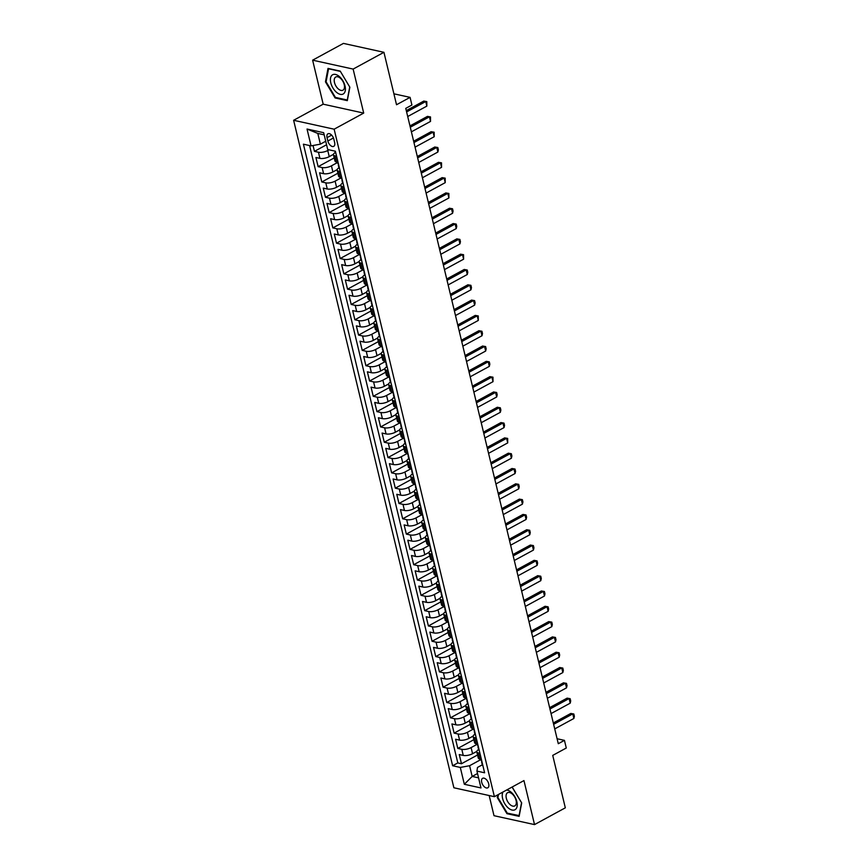 <?xml version="1.0" encoding="UTF-8"?>
<svg xmlns="http://www.w3.org/2000/svg" width="868" height="868" viewBox="0 0 868 868"><rect width="100%" height="100%" fill="white"/><g stroke="black" fill="none" stroke-linecap="round" stroke-linejoin="round"><path stroke-width="1.3" d="M488.706 783.837A5.403 3.005 -118.6 0 0 482.619 778.314A5.403 3.005 -118.6 0 0 481.707 782.296A5.403 3.005 -118.6 0 0 487.794 787.808A5.403 3.005 -118.6 0 0 488.706 783.837M489.172 795.533L494 815.692L534.525 824.6L565.318 807.826L552.732 755.399L566.283 748.021L564.439 740.361L557.093 738.744M293.623 120.283L453.877 787.775L494.391 796.683L334.137 129.191L293.623 120.283L323.189 104.182L363.703 113.09L353.135 69.082L312.621 60.174L323.189 104.182M312.621 60.174L343.424 43.4L383.938 52.308L396.524 104.746L410.076 97.368L393.898 93.809M353.135 69.082L383.938 52.308M313.044 145.509L314.455 151.357L326.574 144.761M333.464 154.341L329.232 156.641A6.76 2.441 166.5 0 1 319.923 158.367L315.919 157.488L318.133 166.667L334.202 157.922M337.131 169.651L332.9 171.951A6.76 2.441 -13.5 0 1 323.601 173.676L319.598 172.797L321.8 181.976L337.88 173.231M340.809 184.96L336.578 187.26A6.76 2.441 -13.5 0 1 327.269 188.985L323.276 188.106L325.478 197.286L341.558 188.54M344.488 200.269L340.256 202.569A6.76 2.441 -13.5 0 1 330.947 204.295L326.954 203.416L329.156 212.595L345.225 203.85M348.166 215.579L343.934 217.879A6.76 2.441 -13.5 0 1 334.625 219.604L330.621 218.725L332.835 227.904L348.903 219.159M351.833 230.888L347.601 233.188A6.76 2.441 -13.5 0 1 338.303 234.913L334.299 234.034L336.502 243.214L352.582 234.468M355.511 246.197L351.28 248.498A6.76 2.441 -13.5 0 1 341.97 250.223L337.977 249.344L340.18 258.534L356.26 249.778M359.189 261.507L354.958 263.807A6.76 2.441 -13.5 0 1 345.648 265.532L341.656 264.653L343.858 273.843L359.927 265.087M362.867 276.816L358.636 279.116A6.76 2.441 -13.5 0 1 349.327 280.841L345.323 279.963L347.536 289.152L363.605 280.397M366.535 292.125L362.303 294.426A6.76 2.441 -13.5 0 1 353.005 296.151L349.001 295.272L351.204 304.462L367.283 295.706M370.213 307.435L365.981 309.735A6.76 2.441 -13.5 0 1 356.672 311.46L352.679 310.581L354.882 319.771L370.961 311.015M373.891 322.744L369.659 325.044A6.76 2.441 -13.5 0 1 360.35 326.769L356.357 325.891L358.56 335.081L374.629 326.325M377.569 338.053L373.338 340.354A6.76 2.441 -13.5 0 1 364.028 342.079L360.025 341.2L362.238 350.39L378.307 341.634M381.236 353.363L377.005 355.663A6.76 2.441 -13.5 0 1 367.706 357.388L363.703 356.509L365.905 365.699L381.985 356.943M384.915 368.672L380.683 370.972A6.76 2.441 -13.5 0 1 371.374 372.697L367.381 371.819L369.584 381.009L385.663 372.253M388.593 383.981L384.361 386.282A6.76 2.441 -13.5 0 1 375.052 388.007L371.059 387.128L373.262 396.318L389.341 387.562M392.271 399.291L388.039 401.591A6.76 2.441 -13.5 0 1 378.73 403.316L374.726 402.437L376.94 411.627L393.009 402.871M395.938 414.6L391.707 416.9A6.76 2.441 -13.5 0 1 382.408 418.626L378.405 417.747L380.607 426.937L396.687 418.181M399.616 429.91L395.385 432.21A6.76 2.441 -13.5 0 1 386.076 433.935L382.083 433.056L384.285 442.246L400.365 433.49M403.294 445.219L399.063 447.519A6.76 2.441 -13.5 0 1 389.754 449.244L385.761 448.365L387.963 457.555L404.043 448.799M406.973 460.528L402.741 462.828A6.76 2.441 -13.5 0 1 393.432 464.554L389.428 463.675L391.642 472.865L407.71 464.109M410.64 475.838L406.408 478.138A6.76 2.441 -13.5 0 1 397.11 479.863L393.106 478.984L395.309 488.174L411.389 479.418M414.318 491.147L410.087 493.447A6.76 2.441 -13.5 0 1 400.777 495.172L396.784 494.293L398.987 503.483L415.067 494.727M417.996 506.456L413.765 508.756A6.76 2.441 -13.5 0 1 404.455 510.482L400.463 509.603L402.665 518.793L418.745 510.037M421.674 521.766L417.443 524.077A6.76 2.441 -13.5 0 1 408.134 525.791L404.13 524.912L406.343 534.102L422.412 525.346M425.342 537.075L421.11 539.386A6.76 2.441 -13.5 0 1 411.812 541.1L407.808 540.221L410.011 549.411L426.09 540.655M429.02 552.384L424.788 554.695A6.76 2.441 -13.5 0 1 415.479 556.41L411.486 555.531L413.689 564.721L429.769 555.965M432.698 567.694L428.466 570.005A6.76 2.441 -13.5 0 1 419.157 571.719L415.164 570.84L417.367 580.03L433.447 571.274M436.376 583.003L432.145 585.314A6.76 2.441 -13.5 0 1 422.835 587.028L418.832 586.15L421.045 595.34L437.114 586.584M440.043 598.312L435.812 600.623A6.76 2.441 -13.5 0 1 426.514 602.338L422.51 601.459L424.712 610.649L440.792 601.893M443.722 613.622L439.49 615.933A6.76 2.441 -13.5 0 1 430.181 617.647L426.188 616.768L428.391 625.958L444.47 617.202M447.4 628.931L443.168 631.242A6.76 2.441 -13.5 0 1 433.859 632.956L429.866 632.078L432.069 641.268L448.148 632.512M451.078 644.24L446.846 646.551A6.76 2.441 -13.5 0 1 437.537 648.266L433.533 647.387L435.747 656.577L451.816 647.821M454.745 659.55L450.514 661.861A6.76 2.441 -13.5 0 1 441.215 663.575L437.212 662.696L439.414 671.886L455.494 663.13M458.423 674.859L454.192 677.17A6.76 2.441 -13.5 0 1 444.883 678.885L440.89 678.006L443.092 687.196L459.172 678.44M462.101 690.168L457.87 692.48A6.76 2.441 -13.5 0 1 448.561 694.194L444.568 693.315L446.77 702.505L462.85 693.749M465.78 705.478L461.548 707.789A6.76 2.441 -13.5 0 1 452.239 709.503L448.246 708.624L450.449 717.814L466.517 709.058M469.447 720.787L465.215 723.098A6.76 2.441 -13.5 0 1 455.917 724.813L451.913 723.934L454.127 733.124L470.196 724.368M473.125 736.097L468.894 738.408A6.76 2.441 -13.5 0 1 459.584 740.122L455.591 739.243L457.794 748.433L473.874 739.677M410.076 97.368L411.909 105.017L405.757 108.37L558.287 743.713L564.439 740.361M327.041 137.643L327.844 141.007A5.23 2.919 -118.6 0 0 333.746 146.356A5.23 2.919 -118.6 0 0 334.636 142.504L333.822 139.13A5.23 2.919 -118.6 0 0 327.93 133.791A5.23 2.919 -118.6 0 0 327.041 137.643L331.652 135.126M482.282 764.838L477.487 767.453L476.944 771.099L484.604 772.78L335.384 151.216L327.713 149.535L323.677 132.695L307.033 129.028L311.07 145.878L303.409 144.186L452.629 765.75L460.3 767.431L469.599 765.717L472.17 776.437L478.561 777.837M476.944 771.099L480.981 787.938L464.337 784.281L460.3 767.431M477.324 744.201L471.096 747.587A6.76 2.441 166.5 0 1 461.798 749.312L457.794 748.433M476.803 751.406L472.572 753.717L471.096 747.587M473.646 728.892L467.429 732.277A6.76 2.441 166.5 0 1 458.12 734.002L454.127 733.124M469.979 713.583L463.751 716.968A6.76 2.441 166.5 0 1 454.441 718.693L450.449 717.814M466.3 698.273L460.073 701.659A6.76 2.441 166.5 0 1 450.763 703.384L446.77 702.505M462.622 682.964L456.394 686.349A6.76 2.441 166.5 0 1 447.096 688.074L443.092 687.196M458.944 667.655L452.727 671.04A6.76 2.441 166.5 0 1 443.418 672.765L439.414 671.886M455.277 652.345L449.049 655.731A6.76 2.441 166.5 0 1 439.74 657.456L435.747 656.577M451.599 637.036L445.371 640.421A6.76 2.441 166.5 0 1 436.061 642.146L432.069 641.268M447.921 621.727L441.693 625.112A6.76 2.441 166.5 0 1 432.394 626.837L428.391 625.958M444.242 606.417L438.025 609.803A6.76 2.441 166.5 0 1 428.716 611.528L424.712 610.649M440.575 591.108L434.347 594.493A6.76 2.441 166.5 0 1 425.038 596.218L421.045 595.34M436.897 575.799L430.669 579.184A6.76 2.441 166.5 0 1 421.36 580.909L417.367 580.03M433.219 560.489L426.991 563.875A6.76 2.441 166.5 0 1 417.692 565.6L413.689 564.721M429.541 545.18L423.324 548.565A6.76 2.441 166.5 0 1 414.014 550.29L410.011 549.411M425.873 529.871L419.645 533.256A6.76 2.441 166.5 0 1 410.336 534.981L406.343 534.102M422.195 514.561L415.967 517.946A6.76 2.441 166.5 0 1 406.658 519.672L402.665 518.793M418.517 499.252L412.289 502.637A6.76 2.441 166.5 0 1 402.991 504.362L398.987 503.483M414.839 483.943L408.622 487.328A6.76 2.441 166.5 0 1 399.313 489.053L395.309 488.174M411.172 468.633L404.944 472.018A6.76 2.441 166.5 0 1 395.634 473.744L391.642 472.865M407.493 453.324L401.266 456.709A6.76 2.441 166.5 0 1 391.956 458.434L387.963 457.555M403.815 438.014L397.587 441.4A6.76 2.441 166.5 0 1 388.289 443.125L384.285 442.246M400.137 422.705L393.92 426.09A6.76 2.441 166.5 0 1 384.611 427.815L380.607 426.937M396.47 407.396L390.242 410.781A6.76 2.441 166.5 0 1 380.933 412.506L376.94 411.627M392.792 392.086L386.564 395.472A6.76 2.441 166.5 0 1 377.254 397.197L373.262 396.318M389.114 376.777L382.886 380.162A6.76 2.441 166.5 0 1 373.587 381.887L369.584 381.009M385.435 361.468L379.218 364.853A6.76 2.441 166.5 0 1 369.909 366.578L365.905 365.699M381.768 346.158L375.54 349.544A6.76 2.441 166.5 0 1 366.231 351.269L362.238 350.39M378.09 330.849L371.862 334.234A6.76 2.441 166.5 0 1 362.553 335.959L358.56 335.081M374.412 315.54L368.184 318.925A6.76 2.441 166.5 0 1 358.885 320.65L354.882 319.771M370.734 300.23L364.517 303.616A6.76 2.441 166.5 0 1 355.207 305.341L351.204 304.462M367.066 284.921L360.838 288.306A6.76 2.441 166.5 0 1 351.529 290.031L347.536 289.152M363.388 269.612L357.16 272.997A6.76 2.441 166.5 0 1 347.851 274.722L343.858 273.843M359.71 254.302L353.482 257.688A6.76 2.441 166.5 0 1 344.184 259.413L340.18 258.534M356.032 238.993L349.815 242.378A6.76 2.441 166.5 0 1 340.506 244.103L336.502 243.214M352.365 223.684L346.137 227.069A6.76 2.441 166.5 0 1 336.827 228.783L332.835 227.904M348.686 208.374L342.459 211.759A6.76 2.441 166.5 0 1 333.149 213.474L329.156 212.595M345.008 193.065L338.78 196.45A6.76 2.441 166.5 0 1 329.482 198.164L325.478 197.286M341.33 177.756L335.113 181.141A6.76 2.441 166.5 0 1 325.804 182.855L321.8 181.976M337.663 162.446L331.435 165.831A6.76 2.441 166.5 0 1 322.126 167.546L318.133 166.667M329.037 149.828L327.757 150.522A6.76 2.441 166.5 0 1 318.447 152.236L314.455 151.357M309.583 145.542L457.805 762.929L461.472 763.742L477.552 754.986M472.572 753.717A6.76 2.441 -13.5 0 1 463.262 755.431L459.27 754.552L461.472 763.742M338.053 162.349L336.567 162.023A6.76 2.441 166.5 0 1 334.929 160.916L333.453 154.797A6.76 2.441 166.5 0 1 335.265 152.475M336.589 156.229L335.091 155.904A6.76 2.441 166.5 0 1 333.453 154.797M340.256 171.538L338.77 171.213A6.76 2.441 166.5 0 1 337.131 170.106A6.76 2.441 166.5 0 1 338.943 167.784M337.131 170.106L338.596 176.226A6.76 2.441 -13.5 0 0 340.245 177.332L341.732 177.658M343.934 186.848L342.448 186.522A6.76 2.441 166.5 0 1 340.809 185.416A6.76 2.441 166.5 0 1 342.61 183.094M340.809 185.416L342.274 191.535A6.76 2.441 -13.5 0 0 343.912 192.642L345.41 192.967M347.612 202.157L346.126 201.832A6.76 2.441 166.5 0 1 344.477 200.725A6.76 2.441 166.5 0 1 346.289 198.403M344.477 200.725L345.952 206.844A6.76 2.441 -13.5 0 0 347.591 207.951L349.077 208.277M351.29 217.467L349.793 217.141A6.76 2.441 166.5 0 1 348.155 216.034A6.76 2.441 166.5 0 1 349.967 213.712M348.155 216.034L349.63 222.154A6.76 2.441 -13.5 0 0 351.269 223.26L352.755 223.586M354.958 232.776L353.471 232.45A6.76 2.441 166.5 0 1 351.833 231.344A6.76 2.441 166.5 0 1 353.645 229.022M351.833 231.344L353.298 237.463A6.76 2.441 -13.5 0 0 354.947 238.57L356.433 238.895M358.636 248.085L357.149 247.76A6.76 2.441 166.5 0 1 355.511 246.653A6.76 2.441 166.5 0 1 357.312 244.331M355.511 246.653L356.976 252.772A6.76 2.441 -13.5 0 0 358.614 253.879L360.111 254.205M362.314 263.395L360.828 263.069A6.76 2.441 166.5 0 1 359.178 261.962A6.76 2.441 166.5 0 1 360.99 259.641M359.178 261.962L360.654 268.082A6.76 2.441 -13.5 0 0 362.292 269.188L363.779 269.514M365.992 278.704L364.495 278.378A6.76 2.441 166.5 0 1 362.857 277.272A6.76 2.441 166.5 0 1 364.668 274.95M362.857 277.272L364.332 283.391A6.76 2.441 -13.5 0 0 365.971 284.498L367.457 284.823M369.659 294.013L368.173 293.688A6.76 2.441 166.5 0 1 366.535 292.581A6.76 2.441 166.5 0 1 368.347 290.259M366.535 292.581L367.999 298.7A6.76 2.441 -13.5 0 0 369.649 299.807L371.135 300.133M373.338 309.323L371.851 308.997A6.76 2.441 166.5 0 1 370.213 307.89A6.76 2.441 166.5 0 1 372.014 305.569M370.213 307.89L371.678 314.01A6.76 2.441 -13.5 0 0 373.316 315.117L374.813 315.442M377.016 324.632L375.529 324.306A6.76 2.441 166.5 0 1 373.88 323.2A6.76 2.441 166.5 0 1 375.692 320.878M373.88 323.2L375.356 329.319A6.76 2.441 -13.5 0 0 376.994 330.426L378.481 330.751M380.694 339.941L379.197 339.616A6.76 2.441 166.5 0 1 377.558 338.509A6.76 2.441 166.5 0 1 379.37 336.187M377.558 338.509L379.034 344.629A6.76 2.441 -13.5 0 0 380.672 345.735L382.159 346.061M384.361 355.251L382.875 354.925A6.76 2.441 166.5 0 1 381.236 353.819A6.76 2.441 166.5 0 1 383.048 351.497M381.236 353.819L382.701 359.938A6.76 2.441 -13.5 0 0 384.35 361.045L385.837 361.37M388.039 370.56L386.553 370.235A6.76 2.441 166.5 0 1 384.915 369.128A6.76 2.441 166.5 0 1 386.716 366.806M384.915 369.128L386.379 375.247A6.76 2.441 -13.5 0 0 388.018 376.354L389.515 376.679M391.718 385.869L390.231 385.544A6.76 2.441 166.5 0 1 388.582 384.437A6.76 2.441 166.5 0 1 390.394 382.115M388.582 384.437L390.058 390.557A6.76 2.441 -13.5 0 0 391.696 391.663L393.182 391.989M395.396 401.179L393.898 400.853A6.76 2.441 166.5 0 1 392.26 399.747A6.76 2.441 166.5 0 1 394.072 397.425M392.26 399.747L393.736 405.866A6.76 2.441 -13.5 0 0 395.374 406.973L396.86 407.298M399.063 416.488L397.577 416.163A6.76 2.441 166.5 0 1 395.938 415.056A6.76 2.441 166.5 0 1 397.75 412.734M395.938 415.056L397.403 421.175A6.76 2.441 -13.5 0 0 399.052 422.282L400.539 422.607M402.741 431.797L401.255 431.472A6.76 2.441 166.5 0 1 399.616 430.365A6.76 2.441 166.5 0 1 401.428 428.043M399.616 430.365L401.081 436.485A6.76 2.441 -13.5 0 0 402.719 437.591L404.217 437.928M406.419 447.107L404.933 446.781A6.76 2.441 166.5 0 1 403.284 445.675A6.76 2.441 166.5 0 1 405.096 443.353M403.284 445.675L404.759 451.794A6.76 2.441 -13.5 0 0 406.398 452.901L407.884 453.237M410.097 462.416L408.6 462.091A6.76 2.441 166.5 0 1 406.962 460.984A6.76 2.441 166.5 0 1 408.774 458.662M406.962 460.984L408.437 467.103A6.76 2.441 -13.5 0 0 410.076 468.21L411.562 468.546M413.765 477.726L412.278 477.4A6.76 2.441 166.5 0 1 410.64 476.293A6.76 2.441 166.5 0 1 412.452 473.971M410.64 476.293L412.105 482.413A6.76 2.441 -13.5 0 0 413.754 483.519L415.24 483.856M417.443 493.035L415.956 492.709A6.76 2.441 166.5 0 1 414.318 491.603A6.76 2.441 166.5 0 1 416.13 489.281M414.318 491.603L415.783 497.722A6.76 2.441 -13.5 0 0 417.421 498.829L418.918 499.165M421.121 508.344L419.635 508.019A6.76 2.441 166.5 0 1 417.985 506.912A6.76 2.441 166.5 0 1 419.797 504.59M417.985 506.912L419.461 513.031A6.76 2.441 -13.5 0 0 421.099 514.138L422.586 514.474M424.799 523.654L423.302 523.328A6.76 2.441 166.5 0 1 421.664 522.221A6.76 2.441 166.5 0 1 423.476 519.899M421.664 522.221L423.139 528.341A6.76 2.441 -13.5 0 0 424.777 529.447L426.264 529.784M428.466 538.963L426.98 538.637A6.76 2.441 166.5 0 1 425.342 537.531A6.76 2.441 166.5 0 1 427.154 535.209M425.342 537.531L426.806 543.65A6.76 2.441 -13.5 0 0 428.456 544.757L429.942 545.093M432.145 554.272L430.658 553.947A6.76 2.441 166.5 0 1 429.02 552.84A6.76 2.441 166.5 0 1 430.832 550.518M429.02 552.84L430.485 558.959A6.76 2.441 -13.5 0 0 432.123 560.066L433.62 560.403M435.823 569.582L434.336 569.256A6.76 2.441 166.5 0 1 432.687 568.149A6.76 2.441 166.5 0 1 434.499 565.827M432.687 568.149L434.163 574.269A6.76 2.441 -13.5 0 0 435.801 575.375L437.288 575.712M439.501 584.891L438.004 584.565A6.76 2.441 166.5 0 1 436.365 583.459A6.76 2.441 166.5 0 1 438.177 581.137M436.365 583.459L437.841 589.578A6.76 2.441 -13.5 0 0 439.479 590.685L440.966 591.021M443.168 600.2L441.682 599.875A6.76 2.441 166.5 0 1 440.043 598.768A6.76 2.441 166.5 0 1 441.855 596.446M440.043 598.768L441.508 604.887A6.76 2.441 -13.5 0 0 443.157 605.994L444.644 606.331M446.846 615.51L445.36 615.184A6.76 2.441 166.5 0 1 443.722 614.077A6.76 2.441 166.5 0 1 445.534 611.756M443.722 614.077L445.186 620.197A6.76 2.441 -13.5 0 0 446.825 621.304L448.322 621.64M450.525 630.819L449.038 630.494A6.76 2.441 166.5 0 1 447.389 629.387A6.76 2.441 166.5 0 1 449.201 627.065M447.389 629.387L448.864 635.506A6.76 2.441 -13.5 0 0 450.503 636.613L451.989 636.949M454.203 646.128L452.705 645.803A6.76 2.441 166.5 0 1 451.067 644.696A6.76 2.441 166.5 0 1 452.879 642.374M451.067 644.696L452.543 650.816A6.76 2.441 -13.5 0 0 454.181 651.922L455.667 652.259M457.87 661.438L456.384 661.112A6.76 2.441 166.5 0 1 454.745 660.005A6.76 2.441 166.5 0 1 456.557 657.684M454.745 660.005L456.21 666.125A6.76 2.441 -13.5 0 0 457.859 667.232L459.346 667.568M461.548 676.747L460.062 676.422A6.76 2.441 166.5 0 1 458.423 675.315A6.76 2.441 166.5 0 1 460.235 672.993M458.423 675.315L459.888 681.434A6.76 2.441 -13.5 0 0 461.526 682.541L463.024 682.877M465.226 692.056L463.74 691.731A6.76 2.441 166.5 0 1 462.091 690.624A6.76 2.441 166.5 0 1 463.903 688.302M462.091 690.624L463.566 696.744A6.76 2.441 -13.5 0 0 465.205 697.85L466.691 698.187M468.904 707.366L467.407 707.04A6.76 2.441 166.5 0 1 465.769 705.934A6.76 2.441 166.5 0 1 467.581 703.612M465.769 705.934L467.244 712.053A6.76 2.441 -13.5 0 0 468.883 713.16L470.369 713.496M472.572 722.675L471.085 722.35A6.76 2.441 166.5 0 1 469.447 721.243A6.76 2.441 166.5 0 1 471.259 718.921M469.447 721.243L470.912 727.362A6.76 2.441 -13.5 0 0 472.561 728.469L474.047 728.805M476.25 737.984L474.763 737.659A6.76 2.441 166.5 0 1 473.125 736.552A6.76 2.441 166.5 0 1 474.937 734.23M473.125 736.552L474.59 742.683A6.76 2.441 -13.5 0 0 476.228 743.778L477.726 744.115M479.928 753.294L478.442 752.968A6.76 2.441 166.5 0 1 476.792 751.862A6.76 2.441 166.5 0 1 478.604 749.54M476.792 751.862L478.268 757.992A6.76 2.441 -13.5 0 0 479.906 759.088L481.393 759.424M324.187 134.844L317.807 133.433L320.379 144.153L311.07 145.878M325.728 141.245L320.379 144.153M363.703 113.09L334.137 129.191M534.525 824.6L523.957 780.582L494.391 796.683M477.519 773.518L472.17 776.437L464.337 784.281M481.002 759.511L469.599 765.717M457.805 762.929L452.629 765.75M317.807 133.433L307.033 129.028M325.457 81.842L335.102 97.965L347.309 100.645L349.858 87.212L340.213 71.1L328.006 68.409L325.457 81.842L326.14 81.473M497.809 794.828L497.288 797.562L506.934 813.674L519.129 816.354L521.69 802.922L512.153 787.005M335.916 97.52L335.102 97.965M507.747 813.229L506.934 813.674M497.972 797.182L497.288 797.562M335.905 153.419A4.47 1.617 166.5 0 1 335.352 152.855L334.939 151.119M406.604 111.929L425.754 101.513L423.779 101.079L426.806 101.599L426.85 106.102L407.71 116.529M406.289 110.605L423.779 101.079M426.85 106.102L425.754 101.513L426.806 101.599M345.019 85.954A10.98 6.109 -118.6 0 0 335.515 74.442A10.98 6.109 -118.6 0 0 330.784 82.829A10.98 6.109 -118.6 0 0 340.289 94.341A10.98 6.109 -118.6 0 0 345.019 85.954M344.238 84.673A7.519 4.188 -118.6 0 0 335.764 77.002A7.519 4.188 -118.6 0 0 334.484 82.525A7.519 4.188 -118.6 0 0 342.958 90.196A7.519 4.188 -118.6 0 0 344.238 84.673M335.428 97.411L326.086 81.798L328.56 68.778L340.375 71.382L349.728 86.995L347.254 100.004L335.428 97.411M502.984 792.007A10.98 6.109 -118.6 0 0 508.247 807.945A10.98 6.109 -118.6 0 0 517.089 806.437A10.98 6.109 -118.6 0 0 511.219 792.278A10.98 6.109 -118.6 0 0 506.576 790.043M512.207 793.949A7.519 4.188 -118.6 0 0 507.596 792.712A7.519 4.188 -118.6 0 0 506.261 797.996A7.519 4.188 -118.6 0 0 510.167 804.679A7.519 4.188 -118.6 0 0 514.778 805.916A7.519 4.188 -118.6 0 0 516.124 800.632A7.519 4.188 -118.6 0 0 512.207 793.949M519.27 815.616L507.259 813.121L497.906 797.508L498.492 794.448M512.055 787.059L521.549 802.705L519.075 815.725M339.583 168.728A4.47 1.617 166.5 0 1 339.03 168.164L338.336 165.256A4.47 1.617 -13.5 0 0 338.694 165.712L338.856 165.745M338.466 164.063L338.26 163.878A4.47 1.617 166.5 0 1 337.891 163.423L337.609 162.251M338.574 164.508A4.47 1.617 -13.5 0 0 338.336 165.256M410.282 127.238L429.432 116.822L427.457 116.388L430.485 116.909L430.528 121.412L411.389 131.838M409.967 125.914L427.457 116.388M430.528 121.412L429.432 116.822L430.485 116.909M343.261 184.038A4.47 1.617 166.5 0 1 342.708 183.474L342.014 180.566A4.47 1.617 -13.5 0 0 342.372 181.021L342.524 181.054M342.144 179.372L341.927 179.188A4.47 1.617 166.5 0 1 341.569 178.732L341.287 177.56M342.242 179.817A4.47 1.617 -13.5 0 0 342.014 180.566M413.96 142.547L433.099 132.131L431.136 131.697L434.163 132.218L434.206 136.721L415.056 147.148M413.635 141.224L431.136 131.697M434.206 136.721L433.099 132.131L434.163 132.218M346.94 199.347A4.47 1.617 166.5 0 1 346.386 198.783L345.681 195.875A4.47 1.617 -13.5 0 0 346.05 196.331L346.202 196.363M345.811 194.682L345.605 194.497A4.47 1.617 166.5 0 1 345.247 194.041L344.965 192.87M345.92 195.126A4.47 1.617 -13.5 0 0 345.681 195.875M417.638 157.857L436.778 147.441L434.803 147.007L437.83 147.527L438.383 149.828L437.884 152.03L418.734 162.457M417.313 156.533L434.803 147.007M437.884 152.03L436.778 147.441L437.83 147.527M350.607 214.656A4.47 1.617 166.5 0 1 350.064 214.092L349.359 211.184A4.47 1.617 -13.5 0 0 349.728 211.64L349.88 211.673M349.489 209.991L349.283 209.806A4.47 1.617 166.5 0 1 348.914 209.351L348.643 208.179M349.598 210.436A4.47 1.617 -13.5 0 0 349.359 211.184M421.305 173.177L440.456 162.75L438.481 162.316L441.508 162.837L441.552 167.34L422.412 177.766M420.991 171.842L438.481 162.316M441.552 167.34L440.456 162.75L441.508 162.837M354.285 229.966A4.47 1.617 166.5 0 1 353.732 229.402L353.037 226.494A4.47 1.617 -13.5 0 0 353.395 226.949L353.558 226.982M353.167 225.3L352.961 225.116A4.47 1.617 166.5 0 1 352.592 224.66L352.31 223.488M353.276 225.745A4.47 1.617 -13.5 0 0 353.037 226.494M424.984 188.486L444.134 178.059L442.159 177.625L445.186 178.146L445.23 182.649L426.09 193.076M424.669 187.152L442.159 177.625M445.23 182.649L444.134 178.059L445.186 178.146M357.963 245.275A4.47 1.617 166.5 0 1 357.41 244.711L356.715 241.803A4.47 1.617 -13.5 0 0 357.074 242.259L357.225 242.291M356.846 240.61L356.629 240.425A4.47 1.617 166.5 0 1 356.271 239.969L355.988 238.808M356.943 241.054A4.47 1.617 -13.5 0 0 356.715 241.803M428.662 203.796L447.801 193.369L445.837 192.935L448.864 193.456L448.908 197.958L429.758 208.385M428.336 202.461L445.837 192.935M448.908 197.958L447.801 193.369L448.864 193.456M361.641 260.584A4.47 1.617 166.5 0 1 361.088 260.02L360.383 257.112A4.47 1.617 -13.5 0 0 360.752 257.568L360.904 257.601M360.513 255.919L360.307 255.734A4.47 1.617 166.5 0 1 359.949 255.279L359.667 254.118M360.621 256.364A4.47 1.617 -13.5 0 0 360.383 257.112M432.34 219.105L451.479 208.678L449.505 208.244L452.532 208.765L453.085 211.065L452.586 213.268L433.436 223.694M432.014 217.77L449.505 208.244M452.586 213.268L451.479 208.678L452.532 208.765M365.309 275.894A4.47 1.617 166.5 0 1 364.766 275.33L364.061 272.422A4.47 1.617 -13.5 0 0 364.43 272.877L364.582 272.91M364.191 271.228L363.985 271.044A4.47 1.617 166.5 0 1 363.616 270.588L363.345 269.427M364.3 271.673A4.47 1.617 -13.5 0 0 364.061 272.422M436.007 234.414L455.157 223.987L453.183 223.553L456.21 224.085L456.763 226.374L456.253 228.577L437.114 239.004M435.693 233.08L453.183 223.553M456.253 228.577L455.157 223.987L456.21 224.085M368.987 291.203A4.47 1.617 166.5 0 1 368.433 290.639L367.739 287.731A4.47 1.617 -13.5 0 0 368.097 288.187L368.26 288.219M367.869 286.538L367.663 286.353A4.47 1.617 166.5 0 1 367.294 285.897L367.012 284.737M367.978 286.983A4.47 1.617 -13.5 0 0 367.739 287.731M439.685 249.724L458.836 239.297L456.861 238.863L459.888 239.394L460.441 241.684L459.931 243.886L440.792 254.313M439.371 248.389L456.861 238.863M459.931 243.886L458.836 239.297L459.888 239.394M372.665 306.512A4.47 1.617 166.5 0 1 372.112 305.948L371.417 303.041A4.47 1.617 -13.5 0 0 371.775 303.496L371.927 303.529M371.547 301.847L371.33 301.663A4.47 1.617 166.5 0 1 370.972 301.207L370.69 300.046M371.645 302.292A4.47 1.617 -13.5 0 0 371.417 303.041M443.364 265.033L462.503 254.606L460.539 254.172L463.566 254.704L463.61 259.196L444.459 269.623M443.038 263.698L460.539 254.172M463.61 259.196L462.503 254.606L463.566 254.704M376.343 321.822A4.47 1.617 166.5 0 1 375.79 321.258L375.084 318.35A4.47 1.617 -13.5 0 0 375.453 318.806L375.605 318.838M375.215 317.156L375.009 316.972A4.47 1.617 166.5 0 1 374.651 316.516L374.368 315.355M375.323 317.601A4.47 1.617 -13.5 0 0 375.084 318.35M447.042 280.342L466.181 269.915L464.206 269.481L467.234 270.013L467.787 272.302L467.288 274.505L448.138 284.932M446.716 279.008L464.206 269.481M467.288 274.505L466.181 269.915L467.234 270.013M380.01 337.131A4.47 1.617 166.5 0 1 379.468 336.567L378.763 333.659A4.47 1.617 -13.5 0 0 379.132 334.115L379.283 334.147M378.893 332.466L378.687 332.281A4.47 1.617 166.5 0 1 378.329 331.826L378.047 330.665M379.001 332.911A4.47 1.617 -13.5 0 0 378.763 333.659M450.709 295.652L469.859 285.225L467.885 284.791L470.912 285.322L471.465 287.612L470.955 289.814L451.816 300.241M450.394 294.317L467.885 284.791M470.955 289.814L469.859 285.225L470.912 285.322M383.689 352.441A4.47 1.617 166.5 0 1 383.135 351.876L382.441 348.969A4.47 1.617 -13.5 0 0 382.799 349.424L382.962 349.457M382.571 347.775L382.365 347.591A4.47 1.617 166.5 0 1 381.996 347.135L381.714 345.974M382.679 348.22A4.47 1.617 -13.5 0 0 382.441 348.969M454.387 310.961L473.537 300.534L471.563 300.1L474.59 300.632L475.143 302.921L474.633 305.124L455.494 315.551M454.072 309.626L471.563 300.1M474.633 305.124L473.537 300.534L474.59 300.632M387.367 367.75A4.47 1.617 166.5 0 1 386.813 367.186L386.119 364.278A4.47 1.617 -13.5 0 0 386.477 364.734L386.629 364.766M386.249 363.084L386.032 362.9A4.47 1.617 166.5 0 1 385.674 362.444L385.392 361.283M386.347 363.529A4.47 1.617 -13.5 0 0 386.119 364.278M458.065 326.27L477.205 315.844L475.241 315.409L478.268 315.941L478.311 320.433L459.161 330.86M457.74 324.936L475.241 315.409M478.311 320.433L477.205 315.844L478.268 315.941M391.045 383.059A4.47 1.617 166.5 0 1 390.491 382.495L389.786 379.587A4.47 1.617 -13.5 0 0 390.155 380.043L390.307 380.075M389.916 378.394L389.71 378.209A4.47 1.617 166.5 0 1 389.352 377.754L389.07 376.593M390.025 378.839A4.47 1.617 -13.5 0 0 389.786 379.587M461.743 341.58L480.883 331.153L478.908 330.719L481.935 331.25L482.489 333.54L481.99 335.742L462.839 346.169M461.418 340.245L478.908 330.719M481.99 335.742L480.883 331.153L481.935 331.25M394.712 398.369A4.47 1.617 166.5 0 1 394.17 397.804L393.464 394.897A4.47 1.617 -13.5 0 0 393.833 395.352L393.985 395.385M393.595 393.703L393.388 393.519A4.47 1.617 166.5 0 1 393.03 393.063L392.748 391.902M393.703 394.148A4.47 1.617 -13.5 0 0 393.464 394.897M465.411 356.889L484.561 346.462L482.586 346.028L485.613 346.56L486.167 348.849L485.657 351.052L466.517 361.479M465.096 355.554L482.586 346.028M485.657 351.052L484.561 346.462L485.613 346.56M398.39 413.678A4.47 1.617 166.5 0 1 397.837 413.114L397.143 410.206A4.47 1.617 -13.5 0 0 397.501 410.662L397.663 410.694M397.273 409.012L397.067 408.828A4.47 1.617 166.5 0 1 396.698 408.372L396.426 407.211M397.381 409.457A4.47 1.617 -13.5 0 0 397.143 410.206M469.089 372.198L488.239 361.772L486.264 361.338L489.292 361.869L489.845 364.159L489.335 366.361L470.196 376.788M468.774 370.864L486.264 361.338M489.335 366.361L488.239 361.772L489.292 361.869M402.068 428.987A4.47 1.617 166.5 0 1 401.515 428.423L400.821 425.515A4.47 1.617 -13.5 0 0 401.179 425.971L401.331 426.004M400.951 424.322L400.734 424.137A4.47 1.617 166.5 0 1 400.376 423.682L400.094 422.521M401.059 424.767A4.47 1.617 -13.5 0 0 400.821 425.515M472.767 387.508L491.906 377.081L489.943 376.647L492.97 377.179L493.013 381.67L473.863 392.097M472.442 386.173L489.943 376.647M493.013 381.67L491.906 377.081L492.97 377.179M405.747 444.297A4.47 1.617 166.5 0 1 405.193 443.732L404.488 440.825A4.47 1.617 -13.5 0 0 404.857 441.28L405.009 441.313M404.618 439.631L404.412 439.447A4.47 1.617 166.5 0 1 404.054 438.991L403.772 437.83M404.727 440.076A4.47 1.617 -13.5 0 0 404.488 440.825M476.445 402.817L495.585 392.39L493.61 391.956L496.637 392.488L497.19 394.777L496.691 396.98L477.541 407.407M476.12 401.483L493.61 391.956M496.691 396.98L495.585 392.39L496.637 392.488M409.414 459.606A4.47 1.617 166.5 0 1 408.871 459.042L408.166 456.134A4.47 1.617 -13.5 0 0 408.535 456.59L408.687 456.622M408.296 454.94L408.09 454.756A4.47 1.617 166.5 0 1 407.732 454.3L407.45 453.139M408.405 455.385A4.47 1.617 -13.5 0 0 408.166 456.134M480.113 418.126L499.263 407.7L497.288 407.266L500.315 407.797L500.869 410.087L500.359 412.289L481.219 422.716M479.798 416.792L497.288 407.266M500.359 412.289L499.263 407.7L500.315 407.797M413.092 474.915A4.47 1.617 166.5 0 1 412.539 474.351L411.844 471.443A4.47 1.617 -13.5 0 0 412.202 471.899L412.365 471.932M411.974 470.25L411.768 470.065A4.47 1.617 166.5 0 1 411.399 469.61L411.128 468.449M412.083 470.695A4.47 1.617 -13.5 0 0 411.844 471.443M483.791 433.436L502.941 423.009L500.966 422.575L503.993 423.107L504.547 425.396L504.037 427.599L484.897 438.025M483.476 432.101L500.966 422.575M504.037 427.599L502.941 423.009L503.993 423.107M416.77 490.225A4.47 1.617 166.5 0 1 416.217 489.661L415.522 486.753A4.47 1.617 -13.5 0 0 415.88 487.208L416.032 487.241M415.653 485.559L415.446 485.375A4.47 1.617 166.5 0 1 415.078 484.919L414.796 483.758M415.761 486.004A4.47 1.617 -13.5 0 0 415.522 486.753M487.469 448.745L506.608 438.318L504.644 437.884L507.671 438.416L507.715 442.908L488.565 453.335M487.143 447.411L504.644 437.884M507.715 442.908L506.608 438.318L507.671 438.416M420.448 505.534A4.47 1.617 166.5 0 1 419.895 504.97L419.19 502.062A4.47 1.617 -13.5 0 0 419.559 502.518L419.711 502.55M419.32 500.869L419.114 500.684A4.47 1.617 166.5 0 1 418.756 500.228L418.474 499.067M419.428 501.313A4.47 1.617 -13.5 0 0 419.19 502.062M491.147 464.054L510.286 453.628L508.312 453.194L511.339 453.725L511.892 456.015L511.393 458.217L492.243 468.644M490.821 462.72L508.312 453.194M511.393 458.217L510.286 453.628L511.339 453.725M424.116 520.843A4.47 1.617 166.5 0 1 423.573 520.279L422.868 517.371A4.47 1.617 -13.5 0 0 423.237 517.827L423.389 517.86M422.998 516.178L422.792 515.993A4.47 1.617 166.5 0 1 422.434 515.538L422.152 514.377M423.107 516.623A4.47 1.617 -13.5 0 0 422.868 517.371M494.814 479.364L513.964 468.937L511.99 468.503L515.017 469.035L515.57 471.324L515.06 473.527L495.921 483.953M494.5 478.029L511.99 468.503M515.06 473.527L513.964 468.937L515.017 469.035M427.794 536.153A4.47 1.617 166.5 0 1 427.24 535.589L426.546 532.681A4.47 1.617 -13.5 0 0 426.904 533.136L427.067 533.169M426.676 531.487L426.47 531.303A4.47 1.617 166.5 0 1 426.101 530.847L425.83 529.686M426.785 531.932A4.47 1.617 -13.5 0 0 426.546 532.681M498.492 494.673L517.643 484.246L515.668 483.812L518.695 484.344L519.248 486.633L518.739 488.836L499.599 499.263M498.178 493.339L515.668 483.812M518.739 488.836L517.643 484.246L518.695 484.344M431.472 551.462A4.47 1.617 166.5 0 1 430.919 550.898L430.224 547.99A4.47 1.617 -13.5 0 0 430.582 548.446L430.734 548.478M430.354 546.797L430.148 546.612A4.47 1.617 166.5 0 1 429.779 546.156L429.497 544.995M430.463 547.241A4.47 1.617 -13.5 0 0 430.224 547.99M502.171 509.983L521.31 499.556L519.346 499.122L522.373 499.653L522.927 501.943L522.417 504.145L503.266 514.572M501.845 508.648L519.346 499.122M522.417 504.145L521.31 499.556L522.373 499.653M435.15 566.771A4.47 1.617 166.5 0 1 434.597 566.207L433.891 563.299A4.47 1.617 -13.5 0 0 434.26 563.755L434.412 563.788M434.022 562.106L433.816 561.921A4.47 1.617 166.5 0 1 433.457 561.466L433.175 560.305M434.13 562.551A4.47 1.617 -13.5 0 0 433.891 563.299M505.849 525.292L524.988 514.865L523.013 514.431L526.041 514.963L526.594 517.252L526.095 519.455L506.945 529.881M505.523 523.957L523.013 514.431M526.095 519.455L524.988 514.865L526.041 514.963M438.817 582.081A4.47 1.617 166.5 0 1 438.275 581.517L437.57 578.609A4.47 1.617 -13.5 0 0 437.939 579.065L438.09 579.097M437.7 577.415L437.494 577.231A4.47 1.617 166.5 0 1 437.136 576.775L436.854 575.614M437.808 577.86A4.47 1.617 -13.5 0 0 437.57 578.609M509.516 540.601L528.666 530.174L526.692 529.74L529.719 530.272L530.272 532.561L529.773 534.764L510.623 545.191M509.201 539.267L526.692 529.74M529.773 534.764L528.666 530.174L529.719 530.272M442.496 597.39A4.47 1.617 166.5 0 1 441.942 596.826L441.248 593.918A4.47 1.617 -13.5 0 0 441.606 594.374L441.769 594.406M441.378 592.725L441.172 592.54A4.47 1.617 166.5 0 1 440.803 592.085L440.532 590.924M441.486 593.17A4.47 1.617 -13.5 0 0 441.248 593.918M513.194 555.911L532.344 545.484L530.37 545.05L533.397 545.581L533.95 547.871L533.44 550.073L514.301 560.5M512.88 554.576L530.37 545.05M533.44 550.073L532.344 545.484L533.397 545.581M446.174 612.7A4.47 1.617 166.5 0 1 445.62 612.135L444.926 609.227A4.47 1.617 -13.5 0 0 445.284 609.683L445.436 609.716M445.056 608.034L444.85 607.85A4.47 1.617 166.5 0 1 444.481 607.394L444.199 606.233M445.165 608.479A4.47 1.617 -13.5 0 0 444.926 609.227M516.872 571.22L536.012 560.793L534.048 560.359L537.075 560.891L537.628 563.18L537.118 565.383L517.968 575.81M516.547 569.885L534.048 560.359M537.118 565.383L536.012 560.793L537.075 560.891M449.852 628.009A4.47 1.617 166.5 0 1 449.298 627.445L448.593 624.537A4.47 1.617 -13.5 0 0 448.962 624.993L449.114 625.025M448.723 623.343L448.517 623.159A4.47 1.617 166.5 0 1 448.159 622.703L447.877 621.542M448.832 623.788A4.47 1.617 -13.5 0 0 448.593 624.537M520.55 586.529L539.69 576.102L537.715 575.668L540.742 576.2L541.296 578.489L540.797 580.692L521.646 591.119M520.225 585.195L537.715 575.668M540.797 580.692L539.69 576.102L540.742 576.2M453.519 643.318A4.47 1.617 166.5 0 1 452.977 642.754L452.271 639.846A4.47 1.617 -13.5 0 0 452.64 640.302L452.792 640.334M452.402 638.653L452.195 638.468A4.47 1.617 166.5 0 1 451.837 638.013L451.555 636.852M452.51 639.098A4.47 1.617 -13.5 0 0 452.271 639.846M524.218 601.839L543.368 591.412L541.393 590.978L544.42 591.509L544.974 593.799L544.475 596.001L525.324 606.428M523.903 600.504L541.393 590.978M544.475 596.001L543.368 591.412L544.42 591.509M457.197 658.628A4.47 1.617 166.5 0 1 456.644 658.063L455.95 655.156A4.47 1.617 -13.5 0 0 456.308 655.611L456.47 655.644M456.08 653.962L455.874 653.778A4.47 1.617 166.5 0 1 455.505 653.322L455.233 652.161M456.188 654.407A4.47 1.617 -13.5 0 0 455.95 655.156M527.896 617.148L547.046 606.721L545.071 606.287L548.099 606.819L548.652 609.108L548.142 611.311L529.003 621.738M527.581 615.813L545.071 606.287M548.142 611.311L547.046 606.721L548.099 606.819M460.875 673.937A4.47 1.617 166.5 0 1 460.322 673.373L459.628 670.465A4.47 1.617 -13.5 0 0 459.986 670.921L460.138 670.953M459.758 669.271L459.552 669.087A4.47 1.617 166.5 0 1 459.183 668.631L458.901 667.47M459.866 669.716A4.47 1.617 -13.5 0 0 459.628 670.465M531.574 632.457L550.713 622.03L548.75 621.596L551.777 622.128L552.33 624.418L551.82 626.62L532.67 637.047M531.249 631.123L548.75 621.596M551.82 626.62L550.713 622.03L551.777 622.128M464.554 689.246A4.47 1.617 166.5 0 1 464 688.682L463.295 685.774A4.47 1.617 -13.5 0 0 463.664 686.23L463.816 686.262M463.425 684.581L463.219 684.396A4.47 1.617 166.5 0 1 462.861 683.941L462.579 682.78M463.534 685.026A4.47 1.617 -13.5 0 0 463.295 685.774M535.252 647.767L554.392 637.34L552.417 636.906L555.444 637.438L555.997 639.727L555.498 641.929L536.348 652.356M534.927 646.432L552.417 636.906M555.498 641.929L554.392 637.34L555.444 637.438M468.221 704.556A4.47 1.617 166.5 0 1 467.678 703.991L466.973 701.084A4.47 1.617 -13.5 0 0 467.342 701.539L467.494 701.572M467.103 699.89L466.897 699.706A4.47 1.617 166.5 0 1 466.539 699.25L466.257 698.089M467.212 700.335A4.47 1.617 -13.5 0 0 466.973 701.084M538.919 663.076L558.07 652.649L556.095 652.215L559.122 652.747L559.676 655.036L559.176 657.239L540.026 667.666M538.605 661.741L556.095 652.215M559.176 657.239L558.07 652.649L559.122 652.747M471.899 719.865A4.47 1.617 166.5 0 1 471.346 719.301L470.651 716.393A4.47 1.617 -13.5 0 0 471.009 716.86L471.172 716.881M470.781 715.199L470.575 715.015A4.47 1.617 166.5 0 1 470.206 714.559L469.935 713.398M470.89 715.644A4.47 1.617 -13.5 0 0 470.651 716.393M542.598 678.385L561.748 667.959L559.773 667.525L562.8 668.056L563.354 670.346L562.844 672.548L543.704 682.975M542.283 677.051L559.773 667.525M562.844 672.548L561.748 667.959L562.8 668.056M475.577 735.174A4.47 1.617 166.5 0 1 475.024 734.61L474.329 731.702A4.47 1.617 -13.5 0 0 474.688 732.169L474.839 732.191M474.46 730.509L474.254 730.324A4.47 1.617 166.5 0 1 473.885 729.869L473.602 728.708M474.568 730.954A4.47 1.617 -13.5 0 0 474.329 731.702M546.276 693.695L565.415 683.268L563.451 682.834L566.479 683.366L567.032 685.655L566.522 687.857L547.382 698.284M545.95 692.36L563.451 682.834M566.522 687.857L565.415 683.268L566.479 683.366M479.255 750.484A4.47 1.617 166.5 0 1 478.702 749.919L477.997 747.012A4.47 1.617 -13.5 0 0 478.366 747.478L478.518 747.5M478.127 745.818L477.921 745.634A4.47 1.617 166.5 0 1 477.563 745.178L477.281 744.017M478.235 746.263A4.47 1.617 -13.5 0 0 477.997 747.012M549.954 709.004L569.093 698.577L567.119 698.143L570.146 698.675L570.699 700.964L570.2 703.167L551.05 713.594M549.628 707.67L567.119 698.143M570.2 703.167L569.093 698.577L570.146 698.675M482.923 765.793A4.47 1.617 166.5 0 1 482.38 765.229L481.675 762.321A4.47 1.617 -13.5 0 0 482.044 762.788L482.196 762.809M481.805 761.127L481.599 760.943A4.47 1.617 166.5 0 1 481.241 760.487L480.959 759.326M481.914 761.572A4.47 1.617 -13.5 0 0 481.675 762.321M553.621 724.313L572.771 713.887L570.797 713.453L573.824 713.984L574.377 716.274L573.878 718.476L554.728 728.903M553.307 722.979L570.797 713.453M573.878 718.476L572.771 713.887L573.824 713.984M468.894 738.408L467.429 732.277M465.215 723.098L463.751 716.968M461.548 707.789L460.073 701.659M457.87 692.48L456.394 686.349M454.192 677.17L452.727 671.04M450.514 661.861L449.049 655.731M446.846 646.551L445.371 640.421M443.168 631.242L441.693 625.112M439.49 615.933L438.025 609.803M435.812 600.623L434.347 594.493M432.145 585.314L430.669 579.184M428.466 570.005L426.991 563.875M424.788 554.695L423.324 548.565M421.11 539.386L419.645 533.256M417.443 524.077L415.967 517.946M413.765 508.756L412.289 502.637M410.087 493.447L408.622 487.328M406.408 478.138L404.944 472.018M402.741 462.828L401.266 456.709M399.063 447.519L397.587 441.4M395.385 432.21L393.92 426.09M391.707 416.9L390.242 410.781M388.039 401.591L386.564 395.472M384.361 386.282L382.886 380.162M380.683 370.972L379.218 364.853M377.005 355.663L375.54 349.544M373.338 340.354L371.862 334.234M369.659 325.044L368.184 318.925M365.981 309.735L364.517 303.616M362.303 294.426L360.838 288.306M358.636 279.116L357.16 272.997M354.958 263.807L353.482 257.688M351.28 248.498L349.815 242.378M347.601 233.188L346.137 227.069M343.934 217.879L342.459 211.759M340.256 202.569L338.78 196.45M336.578 187.26L335.113 181.141M332.9 171.951L331.435 165.831M329.232 156.641L327.757 150.522M319.923 158.367L318.447 152.236M463.262 755.431L461.798 749.312M459.584 740.122L458.12 734.002M455.917 724.813L454.441 718.693M452.239 709.503L450.763 703.384M448.561 694.194L447.096 688.074M444.883 678.885L443.418 672.765M441.215 663.575L439.74 657.456M437.537 648.266L436.061 642.146M433.859 632.956L432.394 626.837M430.181 617.647L428.716 611.528M426.514 602.338L425.038 596.218M422.835 587.028L421.36 580.909M419.157 571.719L417.692 565.6M415.479 556.41L414.014 550.29M411.812 541.1L410.336 534.981M408.134 525.791L406.658 519.672M404.455 510.482L402.991 504.362M400.777 495.172L399.313 489.053M397.11 479.863L395.634 473.744M393.432 464.554L391.956 458.434M389.754 449.244L388.289 443.125M386.076 433.935L384.611 427.815M382.408 418.626L380.933 412.506M378.73 403.316L377.254 397.197M375.052 388.007L373.587 381.887M371.374 372.697L369.909 366.578M367.706 357.388L366.231 351.269M364.028 342.079L362.553 335.959M360.35 326.769L358.885 320.65M356.672 311.46L355.207 305.341M353.005 296.151L351.529 290.031M349.327 280.841L347.851 274.722M345.648 265.532L344.184 259.413M341.97 250.223L340.506 244.103M338.303 234.913L336.827 228.783M334.625 219.604L333.149 213.474M330.947 204.295L329.482 198.164M327.269 188.985L325.804 182.855M323.601 173.676L322.126 167.546M336.567 162.023L335.091 155.904M340.245 177.332L338.77 171.213M343.912 192.642L342.448 186.522M347.591 207.951L346.126 201.832M351.269 223.26L349.793 217.141M354.947 238.57L353.471 232.45M358.614 253.879L357.149 247.76M362.292 269.188L360.828 263.069M365.971 284.498L364.495 278.378M369.649 299.807L368.173 293.688M373.316 315.117L371.851 308.997M376.994 330.426L375.529 324.306M380.672 345.735L379.197 339.616M384.35 361.045L382.875 354.925M388.018 376.354L386.553 370.235M391.696 391.663L390.231 385.544M395.374 406.973L393.898 400.853M399.052 422.282L397.577 416.163M402.719 437.591L401.255 431.472M406.398 452.901L404.933 446.781M410.076 468.21L408.6 462.091M413.754 483.519L412.278 477.4M417.421 498.829L415.956 492.709M421.099 514.138L419.635 508.019M424.777 529.447L423.302 523.328M428.456 544.757L426.98 538.637M432.123 560.066L430.658 553.947M435.801 575.375L434.336 569.256M439.479 590.685L438.004 584.565M443.157 605.994L441.682 599.875M446.825 621.304L445.36 615.184M450.503 636.613L449.038 630.494M454.181 651.922L452.705 645.803M457.859 667.232L456.384 661.112M461.526 682.541L460.062 676.422M465.205 697.85L463.74 691.731M468.883 713.16L467.407 707.04M472.561 728.469L471.085 722.35M476.228 743.778L474.763 737.659M479.906 759.088L478.442 752.968M333.453 137.958L327.844 141.007"/></g></svg>
